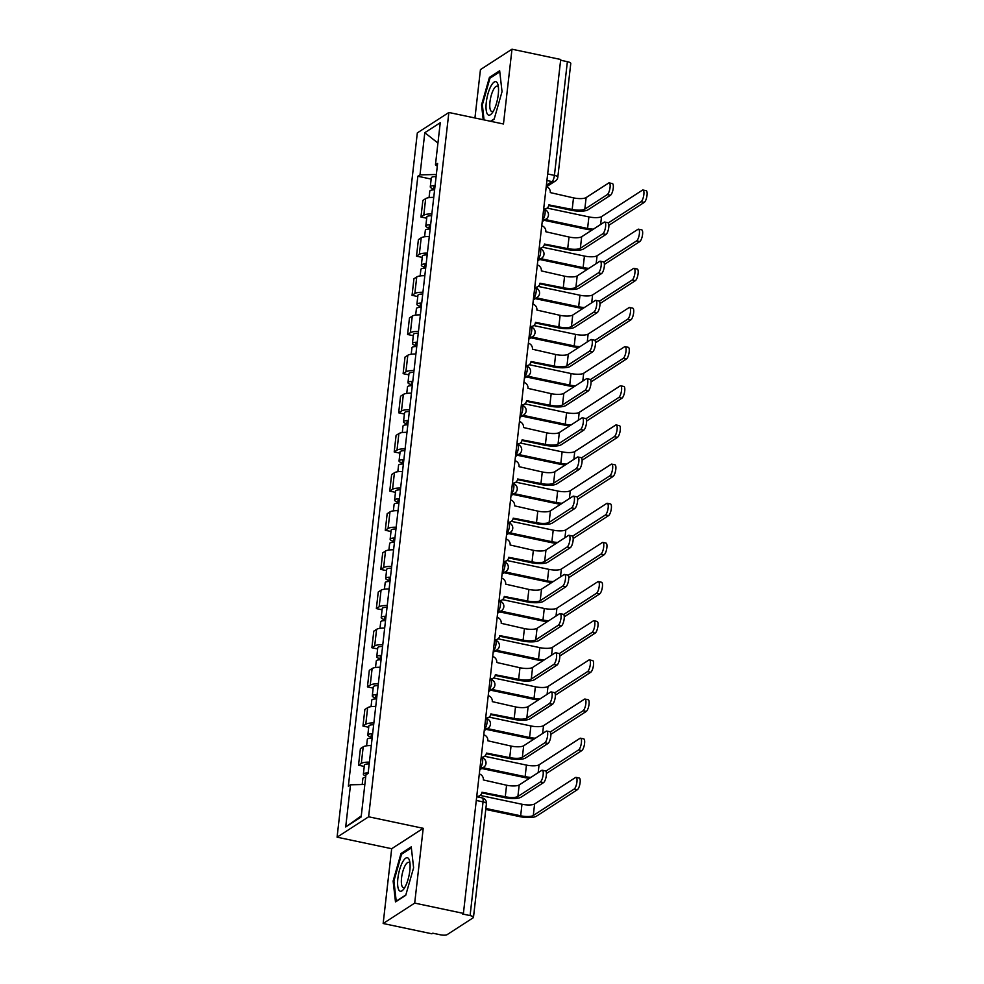 <?xml version="1.0" encoding="UTF-8"?>
<svg xmlns="http://www.w3.org/2000/svg" width="984" height="984" viewBox="0 0 984 984"><rect width="100%" height="100%" fill="white"/><g stroke="black" fill="none" stroke-linecap="round" stroke-linejoin="round"><path stroke-width="1.48" d="M383.157 923.509L414.694 903.103L463.415 913.386L560.708 59.483L511.988 49.2L503.464 123.996L448.864 112.484L417.327 132.889L337.082 837.187L391.681 848.712L383.157 923.509L431.878 933.791L432.8 933.201L440.389 934.8A5.264 1.464 -173.5 0 0 447.13 934.64L473.144 917.801A5.264 1.464 -173.5 0 0 473.476 917.371A5.264 1.464 -173.5 0 0 470.081 915.587L483.046 801.874A5.264 1.624 -78.1 0 0 482.295 797.926L476.711 796.745M511.988 49.2L480.45 69.606L474.94 117.982M414.694 903.103L423.218 828.307L368.619 816.781L448.864 112.484M463.415 913.386L462.492 913.976L470.081 915.587M560.622 60.245L567.374 61.672A5.264 1.464 6.5 0 1 570.769 63.468L557.817 177.169A5.264 1.464 -173.5 0 0 554.423 175.386L567.374 61.672M433.747 197.403A12.103 3.382 -173.5 0 0 425.666 198.645L422.862 200.453L420.967 217.021L423.772 215.213A12.103 3.382 6.5 0 1 431.853 213.971M426.699 218.227L420.967 217.021M429.282 236.566A12.103 3.382 -173.5 0 0 421.201 237.796L418.397 239.616L416.503 256.184L419.307 254.364A12.103 3.382 6.5 0 1 427.388 253.134M422.247 257.39L416.503 256.184M424.817 275.717A12.103 3.382 -173.5 0 0 416.736 276.959L413.932 278.767L412.05 295.335L414.854 293.515A12.103 3.382 6.5 0 1 422.936 292.285M417.782 296.541L412.05 295.335M420.365 314.88A12.103 3.382 -173.5 0 0 412.271 316.11L409.467 317.93L407.585 334.486L410.389 332.678A12.103 3.382 6.5 0 1 418.471 331.448M413.317 335.704L407.585 334.486M415.9 354.031A12.103 3.382 -173.5 0 0 407.819 355.261L405.014 357.081L403.12 373.649L405.925 371.829A12.103 3.382 6.5 0 1 414.006 370.599M408.864 374.855L403.12 373.649M411.435 393.194A12.103 3.382 -173.5 0 0 403.354 394.424L400.549 396.232L398.668 412.8L401.472 410.992A12.103 3.382 6.5 0 1 409.553 409.75M404.399 414.018L398.668 412.8M406.97 432.345A12.103 3.382 -173.5 0 0 398.889 433.575L396.085 435.395L394.203 451.963L397.007 450.143A12.103 3.382 6.5 0 1 405.088 448.913M399.934 453.169L394.203 451.963M402.517 471.496A12.103 3.382 -173.5 0 0 394.436 472.738L391.632 474.546L389.738 491.114L392.542 489.306A12.103 3.382 6.5 0 1 400.623 488.064M395.482 492.332L389.738 491.114M398.053 510.659A12.103 3.382 -173.5 0 0 389.971 511.889L387.167 513.709L385.273 530.278L388.077 528.457A12.103 3.382 6.5 0 1 396.171 527.227M391.017 531.483L385.273 530.278M393.588 549.81A12.103 3.382 -173.5 0 0 385.507 551.052L382.702 552.86L380.82 569.428L383.625 567.608A12.103 3.382 6.5 0 1 391.706 566.378M386.552 570.634L380.82 569.428M389.135 588.973A12.103 3.382 -173.5 0 0 381.054 590.203L378.25 592.024L376.355 608.579L379.16 606.771A12.103 3.382 6.5 0 1 387.241 605.541M382.087 609.797L376.355 608.579M384.67 628.124A12.103 3.382 -173.5 0 0 376.589 629.354L373.785 631.174L371.891 647.743L374.695 645.922A12.103 3.382 6.5 0 1 382.776 644.692M377.635 648.948L371.891 647.743M380.205 667.287A12.103 3.382 -173.5 0 0 372.124 668.517L369.32 670.325L367.438 686.894L370.242 685.085A12.103 3.382 6.5 0 1 378.323 683.843M373.17 688.111L367.438 686.894M375.74 706.438A12.103 3.382 -173.5 0 0 367.659 707.668L364.855 709.489L362.973 726.057L365.777 724.236A12.103 3.382 6.5 0 1 373.858 723.006M368.705 727.262L362.973 726.057M371.288 745.589A12.103 3.382 -173.5 0 0 363.207 746.831L360.402 748.639L358.508 765.208L361.312 763.399A12.103 3.382 6.5 0 1 369.394 762.157M364.252 766.425L358.508 765.208M436.355 174.488L419.996 174.869L424.805 132.692L440.254 122.705L435.445 164.869L437.302 166.21M361.263 815.945L345.704 826.966L361.153 816.978L365.95 774.802L368.114 773.412L437.609 163.479L435.445 164.869M345.704 826.966L350.513 784.801L364.855 784.469M419.996 174.869L417.843 176.259L348.348 786.191L350.513 784.801M337.082 837.187L368.619 816.781M490.868 121.34L494.152 119.212L502.037 91.684L499.663 70.774L489.429 77.404L481.545 104.944L483.218 119.728M391.681 848.712L423.218 828.307M405.728 895.317L413.612 867.777L411.238 846.867L401.005 853.497L393.12 881.037L395.482 901.934L405.728 895.317M431.164 179.076L417.843 176.259M424.805 132.692L437.929 143.061M482.381 105.116L481.545 104.944M490.721 77.674L489.429 77.404M393.957 881.209L393.12 881.037M402.296 853.768L401.005 853.497M609.194 182.901L612.38 183.565A6.052 1.87 101.9 0 1 613.13 188.989A6.052 1.87 101.9 0 1 610.474 195.262L607.288 194.586A6.052 1.87 -78.1 0 0 609.945 188.325A6.052 1.87 -78.1 0 0 609.194 182.901A6.052 1.87 -78.1 0 0 608.604 183.049L586.132 197.587A9.865 2.755 6.5 0 1 573.5 197.882L550.29 192.593A5.264 4.785 57.1 0 0 546.218 186.603M548.777 205.508L570.991 210.207A13.284 3.702 -173.5 0 0 588.001 209.801L610.474 195.262M543.685 208.928A5.264 4.785 57.1 0 0 546.846 208.276L545.653 209.051A5.264 4.785 -122.9 0 1 544.484 209.58M546.846 208.276A5.264 4.785 57.1 0 0 548.888 204.893L572.184 209.432A9.865 2.755 6.5 0 0 584.816 209.137L607.288 194.586M642.982 190.023L646.168 190.699A6.052 1.87 101.9 0 1 646.918 196.123A6.052 1.87 101.9 0 1 644.262 202.384L641.076 201.72A6.052 1.87 -78.1 0 0 643.733 195.447A6.052 1.87 -78.1 0 0 642.982 190.023A6.052 1.87 -78.1 0 0 642.392 190.17L601.519 216.615A9.865 2.755 6.5 0 1 588.899 216.91L547.116 208.091M434.965 186.689A3.161 0.886 -173.5 0 0 433.673 187.243A3.161 0.886 -173.5 0 0 434.805 188.067M435.088 185.632A6.58 1.833 -173.5 0 0 430.279 186.849A6.58 1.833 -173.5 0 0 434.522 189.088L434.424 189.9M436.109 176.603A6.58 1.833 -173.5 0 0 431.312 177.821L430.279 186.849M593.389 229.161A9.865 2.755 6.5 0 1 587.583 228.46L545.394 219.555M434.596 189.9A6.58 1.833 -173.5 0 0 429.799 191.117L429.049 197.624M544.201 220.33L586.39 229.235A13.284 3.702 -173.5 0 0 592.011 230.047M608.887 225.287L644.262 202.384M641.076 201.72L608.284 222.938M604.742 222.052L607.928 222.728A6.052 1.87 101.9 0 1 608.666 228.153A6.052 1.87 101.9 0 1 606.009 234.413L602.835 233.749A6.052 1.87 -78.1 0 0 605.48 227.476A6.052 1.87 -78.1 0 0 604.742 222.052A6.052 1.87 -78.1 0 0 604.151 222.2L581.667 236.75A9.865 2.755 6.5 0 1 569.035 237.033L545.825 231.757A5.264 4.785 57.1 0 0 541.766 225.767M544.312 244.672L566.526 249.358A13.284 3.702 -173.5 0 0 583.537 248.964L606.009 234.413M539.22 248.091A5.264 4.785 57.1 0 0 542.381 247.439L541.188 248.214A5.264 4.785 -122.9 0 1 540.019 248.743M542.381 247.439A5.264 4.785 57.1 0 0 544.423 244.057L567.719 248.583A9.865 2.755 6.5 0 0 580.351 248.288L602.835 233.749M600.277 261.203L603.463 261.879A6.052 1.87 101.9 0 1 604.201 267.304A6.052 1.87 101.9 0 1 601.556 273.577L598.37 272.9A6.052 1.87 -78.1 0 0 601.027 266.627A6.052 1.87 -78.1 0 0 600.277 261.203A6.052 1.87 -78.1 0 0 599.687 261.35L577.202 275.901A9.865 2.755 6.5 0 1 564.582 276.197L541.36 270.907A5.264 4.785 57.1 0 0 537.301 264.917M539.847 283.822L562.061 288.509A13.284 3.702 -173.5 0 0 579.072 288.115L601.556 273.577M534.755 287.242A5.264 4.785 57.1 0 0 537.928 286.59L536.723 287.365A5.264 4.785 -122.9 0 1 535.567 287.894M537.928 286.59A5.264 4.785 57.1 0 0 539.958 283.207L563.266 287.746A9.865 2.755 6.5 0 0 575.886 287.451L598.37 272.9M490.893 86.211A17.097 5.277 -78.1 0 0 486.059 108.486A17.097 5.277 -78.1 0 0 492.258 112.865A17.097 5.277 -78.1 0 0 493.661 110.602A17.097 5.277 -78.1 0 0 498.101 85.19A17.097 5.277 -78.1 0 0 490.893 86.211M498.433 87.404A12.952 3.998 -78.1 0 0 497.178 86.211A12.952 3.998 -78.1 0 0 493.464 89.655A12.952 3.998 -78.1 0 0 489.847 103.185A12.952 3.998 -78.1 0 0 491.84 111.549A12.952 3.998 -78.1 0 0 493.464 110.971M484.054 119.9L482.344 104.833L489.983 78.154L499.786 71.82M494.251 118.88L490.549 121.266M402.468 862.316A17.097 5.277 -78.1 0 0 397.634 884.579A17.097 5.277 -78.1 0 0 403.834 888.958A17.097 5.277 -78.1 0 0 405.224 886.707A17.097 5.277 -78.1 0 0 409.676 861.283A17.097 5.277 -78.1 0 0 402.468 862.316M410.008 863.497A12.952 3.998 -78.1 0 0 408.754 862.316A12.952 3.998 -78.1 0 0 405.039 865.748A12.952 3.998 -78.1 0 0 401.423 879.278A12.952 3.998 -78.1 0 0 403.415 887.642A12.952 3.998 -78.1 0 0 405.039 887.064M405.826 894.973L396.22 901.184L393.92 880.926L401.558 854.247L411.361 847.913M638.53 229.186L641.703 229.85A6.052 1.87 101.9 0 1 642.454 235.274A6.052 1.87 101.9 0 1 639.797 241.547L636.623 240.871A6.052 1.87 -78.1 0 0 639.268 234.61A6.052 1.87 -78.1 0 0 638.53 229.186A6.052 1.87 -78.1 0 0 637.927 229.333L597.067 255.778A9.865 2.755 6.5 0 1 584.434 256.061L542.651 247.255M430.5 225.84A3.161 0.886 -173.5 0 0 429.221 226.394A3.161 0.886 -173.5 0 0 430.34 227.23M430.623 224.795A6.58 1.833 -173.5 0 0 425.814 226.012A6.58 1.833 -173.5 0 0 430.057 228.239L429.959 229.051M431.656 215.754A6.58 1.833 -173.5 0 0 426.847 216.972L425.814 226.012M588.924 268.312A9.865 2.755 6.5 0 1 583.118 267.611L540.942 258.706M430.131 229.063A6.58 1.833 -173.5 0 0 425.334 230.281L424.596 236.775M539.736 259.481L581.925 268.386A13.284 3.702 -173.5 0 0 587.559 269.21M604.422 264.438L639.797 241.547M636.623 240.871L603.819 262.101M634.065 268.337L637.251 269.013A6.052 1.87 101.9 0 1 637.989 274.438A6.052 1.87 101.9 0 1 635.344 280.698L632.159 280.034A6.052 1.87 -78.1 0 0 634.803 273.761A6.052 1.87 -78.1 0 0 634.065 268.337A6.052 1.87 -78.1 0 0 633.475 268.484L592.602 294.929A9.865 2.755 6.5 0 1 579.97 295.225L538.187 286.405M426.047 265.003A3.161 0.886 -173.5 0 0 424.756 265.557A3.161 0.886 -173.5 0 0 425.887 266.381M426.158 263.946A6.58 1.833 -173.5 0 0 421.361 265.163A6.58 1.833 -173.5 0 0 425.592 267.402L425.506 268.214M427.191 254.917A6.58 1.833 -173.5 0 0 422.382 256.135L421.361 265.163M584.459 307.475A9.865 2.755 6.5 0 1 578.654 306.774L536.477 297.869M425.678 268.214A6.58 1.833 -173.5 0 0 420.869 269.432L420.131 275.938M535.284 298.644L577.46 307.537A13.284 3.702 -173.5 0 0 583.094 308.361M599.957 303.601L635.344 280.698M632.159 280.034L599.354 301.252M595.812 300.366L598.998 301.03A6.052 1.87 101.9 0 1 599.748 306.454A6.052 1.87 101.9 0 1 597.091 312.728L593.906 312.063A6.052 1.87 -78.1 0 0 596.562 305.79A6.052 1.87 -78.1 0 0 595.812 300.366A6.052 1.87 -78.1 0 0 595.222 300.514L572.75 315.052A9.865 2.755 6.5 0 1 560.117 315.347L536.895 310.071A5.264 4.785 57.1 0 0 532.836 304.081M535.394 322.986L557.608 327.672A13.284 3.702 -173.5 0 0 574.607 327.278L597.091 312.728M530.29 326.405A5.264 4.785 57.1 0 0 533.463 325.753L532.27 326.528A5.264 4.785 -122.9 0 1 531.102 327.057M533.463 325.753A5.264 4.785 57.1 0 0 535.493 322.371L558.801 326.897A9.865 2.755 6.5 0 0 571.433 326.602L593.906 312.063M591.359 339.517L594.533 340.193A6.052 1.87 101.9 0 1 595.283 345.618A6.052 1.87 101.9 0 1 592.626 351.891L589.453 351.214A6.052 1.87 -78.1 0 0 592.097 344.941A6.052 1.87 -78.1 0 0 591.359 339.517A6.052 1.87 -78.1 0 0 590.769 339.664L568.285 354.215A9.865 2.755 6.5 0 1 555.653 354.511L532.442 349.222A5.264 4.785 57.1 0 0 528.383 343.231M530.929 362.137L553.143 366.823A13.284 3.702 -173.5 0 0 570.154 366.429L592.626 351.891M525.837 365.556A5.264 4.785 57.1 0 0 528.998 364.904L527.805 365.679A5.264 4.785 -122.9 0 1 526.637 366.208M528.998 364.904A5.264 4.785 57.1 0 0 531.04 361.522L554.336 366.048A9.865 2.755 6.5 0 0 566.968 365.765L589.453 351.214M586.894 378.68L590.08 379.344A6.052 1.87 101.9 0 1 590.818 384.769A6.052 1.87 101.9 0 1 588.174 391.042L584.988 390.365A6.052 1.87 -78.1 0 0 587.632 384.104A6.052 1.87 -78.1 0 0 586.894 378.68A6.052 1.87 -78.1 0 0 586.304 378.828L563.82 393.366A9.865 2.755 6.5 0 1 551.188 393.661L527.977 388.385A5.264 4.785 57.1 0 0 523.918 382.395M526.465 401.3L548.678 405.986A13.284 3.702 -173.5 0 0 565.689 405.592L588.174 391.042M521.372 404.719A5.264 4.785 57.1 0 0 524.534 404.067L523.34 404.83A5.264 4.785 -122.9 0 1 522.184 405.371M524.534 404.067A5.264 4.785 57.1 0 0 526.575 400.673L549.871 405.211A9.865 2.755 6.5 0 0 562.504 404.916L584.988 390.365M629.6 307.488L632.786 308.164A6.052 1.87 101.9 0 1 633.524 313.588A6.052 1.87 101.9 0 1 630.879 319.862L627.694 319.185A6.052 1.87 -78.1 0 0 630.35 312.912A6.052 1.87 -78.1 0 0 629.6 307.488A6.052 1.87 -78.1 0 0 629.01 307.635L588.137 334.08A9.865 2.755 6.5 0 1 575.517 334.376L533.734 325.556M421.582 304.154A3.161 0.886 -173.5 0 0 420.291 304.708A3.161 0.886 -173.5 0 0 421.423 305.532M421.706 303.109A6.58 1.833 -173.5 0 0 416.896 304.327A6.58 1.833 -173.5 0 0 421.127 306.553L421.041 307.365M422.726 294.068A6.58 1.833 -173.5 0 0 417.929 295.286L416.896 304.327M580.006 346.626A9.865 2.755 6.5 0 1 574.201 345.925L532.012 337.02M421.213 307.377A6.58 1.833 -173.5 0 0 416.404 308.595L415.666 315.089M530.819 337.795L572.995 346.7A13.284 3.702 -173.5 0 0 578.629 347.512M595.492 342.752L630.879 319.862M627.694 319.185L594.902 340.415M625.135 346.651L628.321 347.327A6.052 1.87 101.9 0 1 629.071 352.739A6.052 1.87 101.9 0 1 626.414 359.012L623.229 358.348A6.052 1.87 -78.1 0 0 625.885 352.075A6.052 1.87 -78.1 0 0 625.135 346.651A6.052 1.87 -78.1 0 0 624.545 346.798L583.684 373.243A9.865 2.755 6.5 0 1 571.052 373.539L529.269 364.72M417.118 343.318A3.161 0.886 -173.5 0 0 415.838 343.871A3.161 0.886 -173.5 0 0 416.958 344.695M417.241 342.26A6.58 1.833 -173.5 0 0 412.431 343.478A6.58 1.833 -173.5 0 0 416.675 345.716L416.576 346.528M418.274 333.219A6.58 1.833 -173.5 0 0 413.464 334.437L412.431 343.478M575.542 385.789A9.865 2.755 6.5 0 1 569.736 385.076L527.547 376.183M416.749 346.528A6.58 1.833 -173.5 0 0 411.952 347.746L411.214 354.252M526.354 376.958L568.543 385.851A13.284 3.702 -173.5 0 0 574.176 386.675M591.04 381.903L626.414 359.012M623.229 358.348L590.437 379.566M620.683 385.802L623.868 386.478A6.052 1.87 101.9 0 1 624.606 391.903A6.052 1.87 101.9 0 1 621.949 398.176L618.776 397.499A6.052 1.87 -78.1 0 0 621.421 391.226A6.052 1.87 -78.1 0 0 620.683 385.802A6.052 1.87 -78.1 0 0 620.092 385.949L579.219 412.394A9.865 2.755 6.5 0 1 566.587 412.69L524.804 403.871M412.653 382.469A3.161 0.886 -173.5 0 0 411.373 383.022A3.161 0.886 -173.5 0 0 412.505 383.846M412.776 381.423A6.58 1.833 -173.5 0 0 407.979 382.641A6.58 1.833 -173.5 0 0 412.21 384.867L412.112 385.679M413.809 372.382A6.58 1.833 -173.5 0 0 409 373.6L407.979 382.641M571.077 424.94A9.865 2.755 6.5 0 1 565.271 424.239L523.094 415.334M412.296 385.679A6.58 1.833 -173.5 0 0 407.487 386.897L406.749 393.403M521.901 416.109L564.078 425.014A13.284 3.702 -173.5 0 0 569.711 425.826M586.575 421.066L621.949 398.176M618.776 397.499L585.972 418.717M582.43 417.831L585.615 418.507A6.052 1.87 101.9 0 1 586.366 423.932A6.052 1.87 101.9 0 1 583.709 430.192L580.523 429.528A6.052 1.87 -78.1 0 0 583.18 423.255A6.052 1.87 -78.1 0 0 582.43 417.831A6.052 1.87 -78.1 0 0 581.839 417.979L559.355 432.529A9.865 2.755 6.5 0 1 546.735 432.825L523.513 427.536A5.264 4.785 57.1 0 0 519.454 421.546M522 440.451L544.226 445.137A13.284 3.702 -173.5 0 0 561.224 444.743L583.709 430.192M516.908 443.87A5.264 4.785 57.1 0 0 520.081 443.218L518.875 443.993A5.264 4.785 -122.9 0 1 517.719 444.522M520.081 443.218A5.264 4.785 57.1 0 0 522.11 439.836L545.419 444.362A9.865 2.755 6.5 0 0 558.051 444.067L580.523 429.528M616.218 424.965L619.403 425.629A6.052 1.87 101.9 0 1 620.141 431.053A6.052 1.87 101.9 0 1 617.497 437.327L614.311 436.65A6.052 1.87 -78.1 0 0 616.968 430.389A6.052 1.87 -78.1 0 0 616.218 424.965A6.052 1.87 -78.1 0 0 615.627 425.113L574.754 451.558A9.865 2.755 6.5 0 1 562.122 451.853L520.339 443.034M408.2 421.632A3.161 0.886 -173.5 0 0 406.909 422.173A3.161 0.886 -173.5 0 0 408.04 423.009M408.311 420.574A6.58 1.833 -173.5 0 0 403.514 421.792A6.58 1.833 -173.5 0 0 407.745 424.018L407.659 424.842M409.344 411.533A6.58 1.833 -173.5 0 0 404.547 412.751L403.514 421.792M566.624 464.104A9.865 2.755 6.5 0 1 560.818 463.39L518.63 454.497M407.831 424.842A6.58 1.833 -173.5 0 0 403.022 426.06L402.284 432.554M517.436 455.272L559.613 464.165A13.284 3.702 -173.5 0 0 565.246 464.989M582.11 460.217L617.497 437.327M614.311 436.65L581.519 457.88M577.977 456.994L581.15 457.658A6.052 1.87 101.9 0 1 581.901 463.083A6.052 1.87 101.9 0 1 579.244 469.356L576.058 468.679A6.052 1.87 -78.1 0 0 578.715 462.418A6.052 1.87 -78.1 0 0 577.977 456.994A6.052 1.87 -78.1 0 0 577.374 457.142L554.902 471.68A9.865 2.755 6.5 0 1 542.27 471.976L519.06 466.687A5.264 4.785 57.1 0 0 514.989 460.697M517.547 479.602L539.761 484.3A13.284 3.702 -173.5 0 0 556.772 483.894L579.244 469.356M512.455 483.021A5.264 4.785 57.1 0 0 515.616 482.369L514.423 483.144A5.264 4.785 -122.9 0 1 513.254 483.673M515.616 482.369A5.264 4.785 57.1 0 0 517.658 478.987L540.954 483.525A9.865 2.755 6.5 0 0 553.586 483.23L576.058 468.679M611.753 464.116L614.938 464.792A6.052 1.87 101.9 0 1 615.689 470.217A6.052 1.87 101.9 0 1 613.032 476.477L609.846 475.813A6.052 1.87 -78.1 0 0 612.503 469.54A6.052 1.87 -78.1 0 0 611.753 464.116A6.052 1.87 -78.1 0 0 611.162 464.263L570.302 490.708A9.865 2.755 6.5 0 1 557.67 491.004L515.887 482.185M403.735 460.783A3.161 0.886 -173.5 0 0 402.444 461.336A3.161 0.886 -173.5 0 0 403.575 462.16M403.858 459.725A6.58 1.833 -173.5 0 0 399.049 460.942A6.58 1.833 -173.5 0 0 403.292 463.181L403.194 463.993M404.879 450.697A6.58 1.833 -173.5 0 0 400.082 451.914L399.049 460.942M562.159 503.254A9.865 2.755 6.5 0 1 556.354 502.553L514.165 493.648M403.366 463.993A6.58 1.833 -173.5 0 0 398.569 465.211L397.819 471.717M512.971 494.423L555.161 503.328A13.284 3.702 -173.5 0 0 560.782 504.14M577.657 499.38L613.032 476.477M609.846 475.813L577.054 497.031M573.512 496.145L576.698 496.822A6.052 1.87 101.9 0 1 577.436 502.246A6.052 1.87 101.9 0 1 574.791 508.507L571.606 507.842A6.052 1.87 -78.1 0 0 574.25 501.569A6.052 1.87 -78.1 0 0 573.512 496.145A6.052 1.87 -78.1 0 0 572.922 496.293L550.437 510.844A9.865 2.755 6.5 0 1 537.805 511.127L514.595 505.85A5.264 4.785 57.1 0 0 510.536 499.86M513.082 518.765L535.296 523.451A13.284 3.702 -173.5 0 0 552.307 523.058L574.791 508.507M507.99 522.184A5.264 4.785 57.1 0 0 511.151 521.532L509.958 522.307A5.264 4.785 -122.9 0 1 508.789 522.836M511.151 521.532A5.264 4.785 57.1 0 0 513.193 518.15L536.489 522.676A9.865 2.755 6.5 0 0 549.121 522.381L571.606 507.842M607.3 503.279L610.474 503.943A6.052 1.87 101.9 0 1 611.224 509.368A6.052 1.87 101.9 0 1 608.567 515.641L605.394 514.964A6.052 1.87 -78.1 0 0 608.038 508.703A6.052 1.87 -78.1 0 0 607.3 503.279A6.052 1.87 -78.1 0 0 606.71 503.427L565.837 529.872A9.865 2.755 6.5 0 1 553.205 530.155L511.422 521.348M399.27 499.933A3.161 0.886 -173.5 0 0 397.991 500.487A3.161 0.886 -173.5 0 0 399.11 501.323M399.393 498.888A6.58 1.833 -173.5 0 0 394.584 500.106A6.58 1.833 -173.5 0 0 398.827 502.332L398.729 503.144M400.427 489.847A6.58 1.833 -173.5 0 0 395.617 491.065L394.584 500.106M557.694 542.405A9.865 2.755 6.5 0 1 551.889 541.704L509.712 532.799M398.914 503.156A6.58 1.833 -173.5 0 0 394.104 504.374L393.366 510.868M508.507 533.574L550.696 542.479A13.284 3.702 -173.5 0 0 556.329 543.303M573.192 538.531L608.567 515.641M605.394 514.964L572.59 536.194M569.047 535.296L572.233 535.972A6.052 1.87 101.9 0 1 572.971 541.397A6.052 1.87 101.9 0 1 570.326 547.67L567.141 546.993A6.052 1.87 -78.1 0 0 569.798 540.72A6.052 1.87 -78.1 0 0 569.047 535.296A6.052 1.87 -78.1 0 0 568.457 535.444L545.972 549.995A9.865 2.755 6.5 0 1 533.353 550.29L510.13 545.001A5.264 4.785 57.1 0 0 506.071 539.011M508.617 557.916L530.831 562.602A13.284 3.702 -173.5 0 0 547.842 562.208L570.326 547.67M503.525 561.335A5.264 4.785 57.1 0 0 506.698 560.683L505.493 561.458A5.264 4.785 -122.9 0 1 504.337 561.987M506.698 560.683A5.264 4.785 57.1 0 0 508.728 557.301L532.037 561.839A9.865 2.755 6.5 0 0 544.656 561.544L567.141 546.993M602.835 542.43L606.021 543.106A6.052 1.87 101.9 0 1 606.759 548.531A6.052 1.87 101.9 0 1 604.114 554.792L600.929 554.127A6.052 1.87 -78.1 0 0 603.573 547.854A6.052 1.87 -78.1 0 0 602.835 542.43A6.052 1.87 -78.1 0 0 602.245 542.578L561.372 569.023A9.865 2.755 6.5 0 1 548.74 569.318L506.957 560.499M394.818 539.097A3.161 0.886 -173.5 0 0 393.526 539.65A3.161 0.886 -173.5 0 0 394.658 540.474M394.928 538.039A6.58 1.833 -173.5 0 0 390.131 539.257A6.58 1.833 -173.5 0 0 394.363 541.495L394.276 542.307M395.962 529.011A6.58 1.833 -173.5 0 0 391.152 530.228L390.131 539.257M553.229 581.569A9.865 2.755 6.5 0 1 547.424 580.867L505.247 571.962M394.449 542.307A6.58 1.833 -173.5 0 0 389.639 543.525L388.901 550.031M504.054 572.737L546.231 581.63A13.284 3.702 -173.5 0 0 551.864 582.454M568.727 577.694L604.114 554.792M600.929 554.127L568.125 575.345M564.582 574.459L567.768 575.123A6.052 1.87 101.9 0 1 568.518 580.548A6.052 1.87 101.9 0 1 565.861 586.821L562.676 586.157A6.052 1.87 -78.1 0 0 565.333 579.884A6.052 1.87 -78.1 0 0 564.582 574.459A6.052 1.87 -78.1 0 0 563.992 574.607L541.52 589.145A9.865 2.755 6.5 0 1 528.888 589.441L505.665 584.164A5.264 4.785 57.1 0 0 501.606 578.174M504.165 597.079L526.379 601.765A13.284 3.702 -173.5 0 0 543.377 601.372L565.861 586.821M499.072 600.498A5.264 4.785 57.1 0 0 502.234 599.846L501.041 600.621A5.264 4.785 -122.9 0 1 499.872 601.15M502.234 599.846A5.264 4.785 57.1 0 0 504.275 596.464L527.572 600.99A9.865 2.755 6.5 0 0 540.204 600.695L562.676 586.157M560.13 613.61L563.303 614.287A6.052 1.87 101.9 0 1 564.053 619.711A6.052 1.87 101.9 0 1 561.397 625.984L558.223 625.307A6.052 1.87 -78.1 0 0 560.868 619.034A6.052 1.87 -78.1 0 0 560.13 613.61A6.052 1.87 -78.1 0 0 559.539 613.758L537.055 628.309A9.865 2.755 6.5 0 1 524.423 628.604L501.213 623.315A5.264 4.785 57.1 0 0 497.154 617.325M499.7 636.23L521.914 640.916A13.284 3.702 -173.5 0 0 538.924 640.523L561.397 625.984M494.608 639.649A5.264 4.785 57.1 0 0 497.769 638.997L496.576 639.772A5.264 4.785 -122.9 0 1 495.407 640.301M497.769 638.997A5.264 4.785 57.1 0 0 499.811 635.615L523.107 640.141A9.865 2.755 6.5 0 0 535.739 639.858L558.223 625.307M555.665 652.773L558.851 653.438A6.052 1.87 101.9 0 1 559.588 658.862A6.052 1.87 101.9 0 1 556.944 665.135L553.758 664.458A6.052 1.87 -78.1 0 0 556.415 658.198A6.052 1.87 -78.1 0 0 555.665 652.773A6.052 1.87 -78.1 0 0 555.074 652.921L532.59 667.459A9.865 2.755 6.5 0 1 519.958 667.755L496.748 662.478A5.264 4.785 57.1 0 0 492.689 656.488M495.235 675.393L517.449 680.079A13.284 3.702 -173.5 0 0 534.46 679.686L556.944 665.135M490.143 678.812A5.264 4.785 57.1 0 0 493.304 678.161L492.111 678.935A5.264 4.785 -122.9 0 1 490.954 679.464M493.304 678.161A5.264 4.785 57.1 0 0 495.346 674.766L518.654 679.304A9.865 2.755 6.5 0 0 531.274 679.009L553.758 664.458M551.2 691.924L554.386 692.601A6.052 1.87 101.9 0 1 555.136 698.025A6.052 1.87 101.9 0 1 552.479 704.286L549.293 703.621A6.052 1.87 -78.1 0 0 551.95 697.349A6.052 1.87 -78.1 0 0 551.2 691.924A6.052 1.87 -78.1 0 0 550.609 692.072L528.137 706.623A9.865 2.755 6.5 0 1 515.505 706.918L492.283 701.629A5.264 4.785 57.1 0 0 488.224 695.639M490.782 714.544L512.996 719.23A13.284 3.702 -173.5 0 0 529.995 718.837L552.479 704.286M485.678 717.963A5.264 4.785 57.1 0 0 488.851 717.311L487.658 718.086A5.264 4.785 -122.9 0 1 486.49 718.615M488.851 717.311A5.264 4.785 57.1 0 0 490.881 713.929L514.189 718.455A9.865 2.755 6.5 0 0 526.821 718.16L549.293 703.621M546.747 731.087L549.921 731.752A6.052 1.87 101.9 0 1 550.671 737.176A6.052 1.87 101.9 0 1 548.014 743.449L544.841 742.772A6.052 1.87 -78.1 0 0 547.485 736.512A6.052 1.87 -78.1 0 0 546.747 731.087A6.052 1.87 -78.1 0 0 546.157 731.235L523.673 745.774A9.865 2.755 6.5 0 1 511.04 746.069L487.83 740.78A5.264 4.785 57.1 0 0 483.771 734.79M486.317 753.707L508.531 758.393A13.284 3.702 -173.5 0 0 525.542 757.987L548.014 743.449M481.225 757.114A5.264 4.785 57.1 0 0 484.386 756.462L483.193 757.237A5.264 4.785 -122.9 0 1 482.025 757.766M484.386 756.462A5.264 4.785 57.1 0 0 486.428 753.08L509.724 757.619A9.865 2.755 6.5 0 0 522.356 757.323L544.841 742.772M542.282 770.238L545.468 770.915A6.052 1.87 101.9 0 1 546.206 776.339A6.052 1.87 101.9 0 1 543.562 782.6L540.376 781.936A6.052 1.87 -78.1 0 0 543.02 775.663A6.052 1.87 -78.1 0 0 542.282 770.238A6.052 1.87 -78.1 0 0 541.692 770.386L519.208 784.937A9.865 2.755 6.5 0 1 506.576 785.22L483.365 779.943A5.264 4.785 57.1 0 0 479.306 773.953M481.853 792.858L504.066 797.544A13.284 3.702 -173.5 0 0 521.077 797.151L543.562 782.6M476.76 796.277A5.264 4.785 57.1 0 0 479.921 795.625L478.728 796.4A5.264 4.785 -122.9 0 1 477.572 796.929M479.921 795.625A5.264 4.785 57.1 0 0 481.963 792.243L505.259 796.769A9.865 2.755 6.5 0 0 517.891 796.474L540.376 781.936M598.37 581.581L601.556 582.257A6.052 1.87 101.9 0 1 602.294 587.682A6.052 1.87 101.9 0 1 599.65 593.955L596.464 593.278A6.052 1.87 -78.1 0 0 599.121 587.005A6.052 1.87 -78.1 0 0 598.37 581.581A6.052 1.87 -78.1 0 0 597.78 581.728L556.907 608.173A9.865 2.755 6.5 0 1 544.287 608.469L502.504 599.65M390.353 578.248A3.161 0.886 -173.5 0 0 389.061 578.801A3.161 0.886 -173.5 0 0 390.193 579.625M390.476 577.202A6.58 1.833 -173.5 0 0 385.666 578.42A6.58 1.833 -173.5 0 0 389.898 580.646L389.812 581.458M391.497 568.162A6.58 1.833 -173.5 0 0 386.7 569.379L385.666 578.42M548.777 620.719A9.865 2.755 6.5 0 1 542.971 620.018L500.782 611.113M389.984 581.47A6.58 1.833 -173.5 0 0 385.187 582.688L384.437 589.182M499.589 611.888L541.778 620.793A13.284 3.702 -173.5 0 0 547.399 621.605M564.275 616.845L599.65 593.955M596.464 593.278L563.672 614.508M593.918 620.744L597.091 621.421A6.052 1.87 101.9 0 1 597.841 626.833A6.052 1.87 101.9 0 1 595.185 633.106L591.999 632.441A6.052 1.87 -78.1 0 0 594.656 626.168A6.052 1.87 -78.1 0 0 593.918 620.744A6.052 1.87 -78.1 0 0 593.315 620.892L552.454 647.337A9.865 2.755 6.5 0 1 539.822 647.632L498.039 638.813M385.888 617.411A3.161 0.886 -173.5 0 0 384.609 617.964A3.161 0.886 -173.5 0 0 385.728 618.788M386.011 616.353A6.58 1.833 -173.5 0 0 381.202 617.571A6.58 1.833 -173.5 0 0 385.445 619.809L385.347 620.621M387.044 607.325A6.58 1.833 -173.5 0 0 382.235 608.543L381.202 617.571M544.312 659.883A9.865 2.755 6.5 0 1 538.506 659.169L496.33 650.276M385.519 620.621A6.58 1.833 -173.5 0 0 380.722 621.839L379.984 628.346M495.124 651.051L537.313 659.944A13.284 3.702 -173.5 0 0 542.947 660.768M559.81 655.996L595.185 633.106M591.999 632.441L559.207 653.659M589.453 659.895L592.639 660.571A6.052 1.87 101.9 0 1 593.377 665.996A6.052 1.87 101.9 0 1 590.732 672.269L587.546 671.592A6.052 1.87 -78.1 0 0 590.191 665.319A6.052 1.87 -78.1 0 0 589.453 659.895A6.052 1.87 -78.1 0 0 588.862 660.043L547.99 686.488A9.865 2.755 6.5 0 1 535.357 686.783L493.574 677.964M381.423 656.562A3.161 0.886 -173.5 0 0 380.144 657.115A3.161 0.886 -173.5 0 0 381.275 657.939M381.546 655.516A6.58 1.833 -173.5 0 0 376.749 656.734A6.58 1.833 -173.5 0 0 380.98 658.96L380.894 659.772M382.579 646.476A6.58 1.833 -173.5 0 0 377.77 647.693L376.749 656.734M539.847 699.034A9.865 2.755 6.5 0 1 534.041 698.332L491.865 689.427M381.066 659.772A6.58 1.833 -173.5 0 0 376.257 660.99L375.519 667.496M490.672 690.202L532.848 699.107A13.284 3.702 -173.5 0 0 538.482 699.919M555.345 695.159L590.732 672.269M587.546 671.592L554.742 692.81M584.988 699.058L588.174 699.722A6.052 1.87 101.9 0 1 588.912 705.147A6.052 1.87 101.9 0 1 586.267 711.42L583.082 710.743A6.052 1.87 -78.1 0 0 585.738 704.482A6.052 1.87 -78.1 0 0 584.988 699.058A6.052 1.87 -78.1 0 0 584.398 699.206L543.525 725.651A9.865 2.755 6.5 0 1 530.905 725.946L489.109 717.127M376.97 695.725A3.161 0.886 -173.5 0 0 375.679 696.266A3.161 0.886 -173.5 0 0 376.811 697.102M377.081 694.667A6.58 1.833 -173.5 0 0 372.284 695.885A6.58 1.833 -173.5 0 0 376.515 698.111L376.429 698.935M378.114 685.627A6.58 1.833 -173.5 0 0 373.317 686.844L372.284 695.885M535.394 738.197A9.865 2.755 6.5 0 1 529.589 737.483L487.4 728.591M376.601 698.935A6.58 1.833 -173.5 0 0 371.792 700.153L371.054 706.647M486.207 729.365L528.383 738.258A13.284 3.702 -173.5 0 0 534.017 739.082M550.88 734.31L586.267 711.42M583.082 710.743L550.29 731.973M580.523 738.209L583.709 738.886A6.052 1.87 101.9 0 1 584.459 744.31A6.052 1.87 101.9 0 1 581.802 750.583L578.617 749.906A6.052 1.87 -78.1 0 0 581.273 743.633A6.052 1.87 -78.1 0 0 580.523 738.209A6.052 1.87 -78.1 0 0 579.933 738.357L539.072 764.802A9.865 2.755 6.5 0 1 526.44 765.097L484.657 756.278M372.506 734.876A3.161 0.886 -173.5 0 0 371.226 735.429A3.161 0.886 -173.5 0 0 372.346 736.253M372.628 733.818A6.58 1.833 -173.5 0 0 367.819 735.036A6.58 1.833 -173.5 0 0 372.063 737.274L371.964 738.086M373.649 724.79A6.58 1.833 -173.5 0 0 368.852 726.007L367.819 735.036M530.929 777.348A9.865 2.755 6.5 0 1 525.124 776.647L482.935 767.741M372.137 738.086A6.58 1.833 -173.5 0 0 367.339 739.304L366.601 745.811M481.742 768.516L523.931 777.421A13.284 3.702 -173.5 0 0 529.552 778.233M546.428 773.473L581.802 750.583M578.617 749.906L545.825 771.124M576.071 777.372L579.244 778.036A6.052 1.87 101.9 0 1 579.994 783.461A6.052 1.87 101.9 0 1 577.337 789.734L574.164 789.057A6.052 1.87 -78.1 0 0 576.808 782.797A6.052 1.87 -78.1 0 0 576.071 777.372A6.052 1.87 -78.1 0 0 575.48 777.52L534.607 803.965A9.865 2.755 6.5 0 1 521.975 804.248L480.192 795.441M368.164 772.981A6.58 1.833 -173.5 0 0 363.367 774.199A6.58 1.833 -173.5 0 0 365.827 775.958M369.197 763.941A6.58 1.833 -173.5 0 0 364.387 765.158L363.367 774.199M574.164 789.057L533.291 815.502A9.865 2.755 6.5 0 1 520.659 815.798L485.887 808.467M365.667 777.298A6.58 1.833 -173.5 0 0 362.875 778.467L362.186 784.531M485.776 809.463L519.466 816.572A13.284 3.702 -173.5 0 0 536.477 816.179L577.337 789.734M479.983 768.037L480.192 767.901A5.264 1.624 -78.1 0 0 482.603 761.69A5.264 1.624 -78.1 0 0 481.853 757.729L481.164 757.582M484.436 728.886L484.657 728.75A5.264 1.624 -78.1 0 0 487.068 722.539A5.264 1.624 -78.1 0 0 486.317 718.578L485.629 718.431M488.9 689.735L489.122 689.587A5.264 1.624 -78.1 0 0 491.533 683.376A5.264 1.624 -78.1 0 0 490.782 679.415L490.094 679.28M493.365 650.572L493.574 650.436A5.264 1.624 -78.1 0 0 495.985 644.225A5.264 1.624 -78.1 0 0 495.235 640.264L494.558 640.117M497.818 611.421L498.039 611.273A5.264 1.624 -78.1 0 0 500.45 605.062A5.264 1.624 -78.1 0 0 499.7 601.113L499.011 600.966M502.283 572.257L502.504 572.122A5.264 1.624 -78.1 0 0 504.915 565.911A5.264 1.624 -78.1 0 0 504.165 561.95L503.476 561.803M506.748 533.107L506.969 532.959A5.264 1.624 -78.1 0 0 509.38 526.747A5.264 1.624 -78.1 0 0 508.617 522.799L507.941 522.652M511.2 493.943L511.422 493.808A5.264 1.624 -78.1 0 0 513.832 487.597A5.264 1.624 -78.1 0 0 513.082 483.636L512.393 483.488M515.665 454.793L515.887 454.645A5.264 1.624 -78.1 0 0 518.297 448.446A5.264 1.624 -78.1 0 0 517.547 444.485L516.858 444.337M520.13 415.642L520.351 415.494A5.264 1.624 -78.1 0 0 522.762 409.282A5.264 1.624 -78.1 0 0 522.012 405.322L521.323 405.187M524.595 376.478L524.804 376.343A5.264 1.624 -78.1 0 0 527.215 370.132A5.264 1.624 -78.1 0 0 526.465 366.171L525.776 366.023M529.048 337.327L529.269 337.18A5.264 1.624 -78.1 0 0 531.68 330.968A5.264 1.624 -78.1 0 0 530.929 327.02L530.241 326.873M533.513 298.164L533.734 298.029A5.264 1.624 -78.1 0 0 536.145 291.817A5.264 1.624 -78.1 0 0 535.394 287.857L534.706 287.709M537.977 259.013L538.199 258.866A5.264 1.624 -78.1 0 0 540.61 252.654A5.264 1.624 -78.1 0 0 539.847 248.706L539.171 248.558M542.43 219.85L542.651 219.715A5.264 1.624 -78.1 0 0 545.062 213.503A5.264 1.624 -78.1 0 0 544.312 209.543L543.623 209.395M546.378 185.238L552.012 181.585A5.264 1.624 -78.1 0 0 554.423 175.386L547.67 173.959M546.919 180.515L552.012 181.585A5.264 4.785 -122.9 0 0 555.443 180.982A5.264 5.264 0 0 0 557.817 177.169M479.995 767.864L480.192 767.901A5.264 4.785 57.1 0 0 483.624 767.299A5.264 5.264 0 0 0 481.853 757.729M484.46 728.701L484.657 728.75A5.264 4.785 57.1 0 0 488.089 728.148A5.264 5.264 0 0 0 486.317 718.578M488.925 689.55L489.122 689.587A5.264 4.785 57.1 0 0 492.553 688.984A5.264 5.264 0 0 0 490.782 679.415M493.378 650.387L493.574 650.436A5.264 4.785 57.1 0 0 497.006 649.834A5.264 5.264 0 0 0 495.235 640.264M497.842 611.236L498.039 611.273A5.264 4.785 57.1 0 0 501.471 610.67A5.264 5.264 0 0 0 499.7 601.113M502.307 572.073L502.504 572.122A5.264 4.785 57.1 0 0 505.936 571.519A5.264 5.264 0 0 0 504.165 561.95M506.76 532.922L506.969 532.959A5.264 4.785 57.1 0 0 510.388 532.356A5.264 5.264 0 0 0 508.617 522.799M511.225 493.771L511.422 493.808A5.264 4.785 57.1 0 0 514.853 493.205A5.264 5.264 0 0 0 513.082 483.636M515.69 454.608L515.887 454.645A5.264 4.785 57.1 0 0 519.318 454.054A5.264 5.264 0 0 0 517.547 444.485M520.155 415.457L520.351 415.494A5.264 4.785 57.1 0 0 523.783 414.891A5.264 5.264 0 0 0 522.012 405.322M524.607 376.294L524.804 376.343A5.264 4.785 57.1 0 0 528.236 375.74A5.264 5.264 0 0 0 526.465 366.171M529.072 337.143L529.269 337.18A5.264 4.785 57.1 0 0 532.701 336.577A5.264 5.264 0 0 0 530.929 327.02M533.537 297.98L533.734 298.029A5.264 4.785 57.1 0 0 537.166 297.426A5.264 5.264 0 0 0 535.394 287.857M537.99 258.829L538.199 258.866A5.264 4.785 57.1 0 0 541.618 258.263A5.264 5.264 0 0 0 539.847 248.706M542.455 219.678L542.651 219.715A5.264 4.785 57.1 0 0 546.083 219.112A5.264 5.264 0 0 0 544.312 209.543M365.777 724.236L367.659 707.668M370.242 685.085L372.124 668.517M374.695 645.922L376.589 629.354M379.16 606.771L381.054 590.203M383.625 567.608L385.507 551.052M388.077 528.457L389.971 511.889M392.542 489.306L394.436 472.738M397.007 450.143L398.889 433.575M401.472 410.992L403.354 394.424M405.925 371.829L407.819 355.261M410.389 332.678L412.271 316.11M414.854 293.515L416.736 276.959M419.307 254.364L421.201 237.796M423.772 215.213L425.666 198.645M361.312 763.399L363.207 746.831M476.281 800.459L483.046 801.874A5.264 1.464 -173.5 0 1 486.428 803.67A5.264 5.264 0 0 0 482.295 797.926M573.5 197.882L572.184 209.432M586.132 197.587L584.816 209.137M587.583 228.46L588.899 216.91M600.634 224.475L601.519 216.615M569.035 237.033L567.719 248.583M581.667 236.75L580.351 248.288M564.582 276.197L563.266 287.746M577.202 275.901L575.886 287.451M583.118 267.611L584.434 256.061M596.169 263.626L597.067 255.778M578.654 306.774L579.97 295.225M591.704 302.789L592.602 294.929M560.117 315.347L558.801 326.897M572.75 315.052L571.433 326.602M555.653 354.511L554.336 366.048M568.285 354.215L566.968 365.765M551.188 393.661L549.871 405.211M563.82 393.366L562.504 404.916M574.201 345.925L575.517 334.376M587.251 341.94L588.137 334.08M569.736 385.076L571.052 373.539M582.786 381.103L583.684 373.243M565.271 424.239L566.587 412.69M578.321 420.254L579.219 412.394M546.735 432.825L545.419 444.362M559.355 432.529L558.051 444.067M560.818 463.39L562.122 451.853M573.856 459.417L574.754 451.558M542.27 471.976L540.954 483.525M554.902 471.68L553.586 483.23M556.354 502.553L557.67 491.004M569.404 498.568L570.302 490.708M537.805 511.127L536.489 522.676M550.437 510.844L549.121 522.381M551.889 541.704L553.205 530.155M564.939 537.719L565.837 529.872M533.353 550.29L532.037 561.839M545.972 549.995L544.656 561.544M547.424 580.867L548.74 569.318M560.474 576.882L561.372 569.023M528.888 589.441L527.572 600.99M541.52 589.145L540.204 600.695M524.423 628.604L523.107 640.141M537.055 628.309L535.739 639.858M519.958 667.755L518.654 679.304M532.59 667.459L531.274 679.009M515.505 706.918L514.189 718.455M528.137 706.623L526.821 718.16M511.04 746.069L509.724 757.619M523.673 745.774L522.356 757.323M506.576 785.22L505.259 796.769M519.208 784.937L517.891 796.474M542.971 620.018L544.287 608.469M556.022 616.033L556.907 608.173M538.506 659.169L539.822 647.632M551.557 655.196L552.454 647.337M534.041 698.332L535.357 686.783M547.092 694.347L547.99 686.488M529.589 737.483L530.905 725.946M542.627 733.51L543.525 725.651M525.124 776.647L526.44 765.097M538.174 772.661L539.072 764.802M520.659 815.798L521.975 804.248M533.291 815.502L534.607 803.965M542.233 221.597L546.083 219.112M537.781 260.76L541.618 258.263M533.316 299.911L537.166 297.426M528.851 339.074L532.701 336.577M524.386 378.225L528.236 375.74M519.933 417.388L523.783 414.891M515.468 456.539L519.318 454.054M511.003 495.69L514.853 493.205M506.551 534.853L510.388 532.356M502.086 574.004L505.936 571.519M497.621 613.167L501.471 610.67M493.156 652.318L497.006 649.834M488.704 691.481L492.553 688.984M484.239 730.632L488.089 728.148M479.774 769.783L483.624 767.299M486.428 803.67L473.476 917.371M555.443 180.982L546.587 186.714"/></g></svg>
